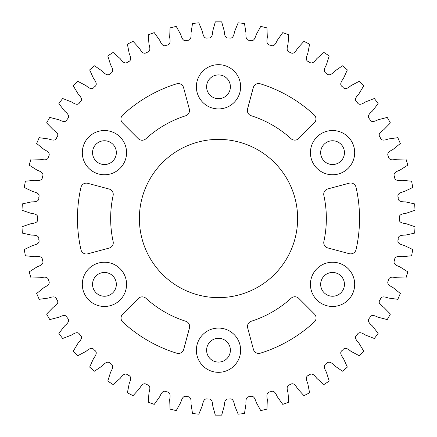 <?xml version="1.0" encoding="UTF-8"?>
<svg xmlns="http://www.w3.org/2000/svg" width="437" height="437" viewBox="0 0 437 437"><rect width="100%" height="100%" fill="white"/><g stroke="black" fill="none" stroke-linecap="round" stroke-linejoin="round"><path stroke-width="0.66" d="M82.32 152.65A22.123 22.123 0 0 0 104.443 174.773A22.123 22.123 0 0 0 126.566 152.65A22.123 22.123 0 0 0 104.443 130.526A22.123 22.123 0 0 0 82.32 152.65M82.32 284.35A22.123 22.123 0 0 0 104.443 306.474A22.123 22.123 0 0 0 126.566 284.35A22.123 22.123 0 0 0 104.443 262.227A22.123 22.123 0 0 0 82.32 284.35M196.377 350.201A22.123 22.123 0 0 0 218.5 372.324A22.123 22.123 0 0 0 240.623 350.201A22.123 22.123 0 0 0 218.5 328.078A22.123 22.123 0 0 0 196.377 350.201M310.434 284.35A22.123 22.123 0 0 0 332.557 306.474A22.123 22.123 0 0 0 354.68 284.35A22.123 22.123 0 0 0 332.557 262.227A22.123 22.123 0 0 0 310.434 284.35M310.434 152.65A22.123 22.123 0 0 0 332.557 174.773A22.123 22.123 0 0 0 354.68 152.65A22.123 22.123 0 0 0 332.557 130.526A22.123 22.123 0 0 0 310.434 152.65M196.377 86.799A22.123 22.123 0 0 0 218.5 108.922A22.123 22.123 0 0 0 240.623 86.799A22.123 22.123 0 0 0 218.5 64.676A22.123 22.123 0 0 0 196.377 86.799M139.376 218.5A79.124 79.124 0 0 0 218.5 297.624A79.124 79.124 0 0 0 297.624 218.5A79.124 79.124 0 0 0 218.5 139.376A79.124 79.124 0 0 0 139.376 218.5M314.443 314.045A5.534 5.534 0 0 1 314.29 322.014A141.036 141.036 0 0 1 260.392 353.172A5.534 5.534 0 0 1 253.405 349.321L247.675 327.93A5.534 5.534 0 0 1 251.335 321.233A107.852 107.852 0 0 0 291.151 298.209A5.534 5.534 0 0 1 298.788 298.389L314.443 314.045M185.791 321.271A5.534 5.534 0 0 1 189.456 327.974L183.726 349.36A5.534 5.534 0 0 1 176.745 353.216A141.036 141.036 0 0 1 122.819 322.118A5.534 5.534 0 0 1 122.66 314.143L138.316 298.482A5.534 5.534 0 0 1 145.947 298.302A107.852 107.852 0 0 0 185.791 321.271M109.141 189.052A5.534 5.534 0 0 1 113.117 195.568A107.852 107.852 0 0 0 113.145 241.563A5.534 5.534 0 0 1 109.174 248.085L87.782 253.815A5.534 5.534 0 0 1 80.96 249.696A141.036 141.036 0 0 1 80.927 187.446A5.534 5.534 0 0 1 87.75 183.322L109.141 189.052M189.325 109.07A5.534 5.534 0 0 1 185.665 115.767A107.852 107.852 0 0 0 145.849 138.791A5.534 5.534 0 0 1 138.212 138.611L122.557 122.955A5.534 5.534 0 0 1 122.71 114.986A141.036 141.036 0 0 1 176.608 83.828A5.534 5.534 0 0 1 183.595 87.679L189.325 109.07M314.181 114.882A5.534 5.534 0 0 1 314.34 122.857L298.684 138.518A5.534 5.534 0 0 1 291.053 138.698A107.852 107.852 0 0 0 251.209 115.729A5.534 5.534 0 0 1 247.544 109.026L253.274 87.64A5.534 5.534 0 0 1 260.255 83.784A141.036 141.036 0 0 1 314.181 114.882M326.352 218.5A107.852 107.852 0 0 1 323.883 241.432A5.534 5.534 0 0 0 327.859 247.948L349.25 253.678A5.534 5.534 0 0 0 356.073 249.554A141.036 141.036 0 0 0 356.04 187.304A5.534 5.534 0 0 0 349.218 183.185L327.826 188.915A5.534 5.534 0 0 0 323.855 195.437A107.852 107.852 0 0 1 326.352 218.5M206.608 86.799A11.892 11.892 0 0 0 218.5 98.691A11.892 11.892 0 0 0 230.392 86.799A11.892 11.892 0 0 0 218.5 74.907A11.892 11.892 0 0 0 206.608 86.799M320.665 152.65A11.892 11.892 0 0 0 332.557 164.541A11.892 11.892 0 0 0 344.449 152.65A11.892 11.892 0 0 0 332.557 140.758A11.892 11.892 0 0 0 320.665 152.65M320.665 284.35A11.892 11.892 0 0 0 332.557 296.242A11.892 11.892 0 0 0 344.449 284.35A11.892 11.892 0 0 0 332.557 272.459A11.892 11.892 0 0 0 320.665 284.35M206.608 350.201A11.892 11.892 0 0 0 218.5 362.093A11.892 11.892 0 0 0 230.392 350.201A11.892 11.892 0 0 0 218.5 338.309A11.892 11.892 0 0 0 206.608 350.201M92.551 284.35A11.892 11.892 0 0 0 104.443 296.242A11.892 11.892 0 0 0 116.335 284.35A11.892 11.892 0 0 0 104.443 272.459A11.892 11.892 0 0 0 92.551 284.35M92.551 152.65A11.892 11.892 0 0 0 104.443 164.541A11.892 11.892 0 0 0 116.335 152.65A11.892 11.892 0 0 0 104.443 140.758A11.892 11.892 0 0 0 92.551 152.65M412.714 187.484L404.214 191.559C401.297 192.318 396.627 193.389 398.216 197.491C397.615 201.856 402.411 201.823 405.421 201.889L414.631 203.888A196.677 196.677 0 0 1 415.003 210.241L406.088 213.3C403.1 213.715 398.336 214.239 399.44 218.5C398.336 222.761 403.1 223.285 406.088 223.7L415.003 226.759A196.677 196.677 0 0 1 414.631 233.112L405.421 235.111C402.411 235.177 397.615 235.144 398.216 239.509C396.627 243.611 401.297 244.682 404.214 245.441L412.714 249.516A196.677 196.677 0 0 1 411.61 255.782L402.231 256.699C399.227 256.415 394.469 255.825 394.562 260.228C392.508 264.117 397.02 265.729 399.833 266.821L407.803 271.852A196.677 196.677 0 0 1 405.978 277.948L396.55 277.774C393.606 277.14 388.946 276.004 388.531 280.385C386.035 284.012 390.334 286.131 392.994 287.546L400.325 293.467A196.677 196.677 0 0 1 397.807 299.312L388.466 298.045C385.614 297.073 381.119 295.401 380.195 299.706C377.295 303.016 381.321 305.627 383.801 307.337L390.394 314.072A196.677 196.677 0 0 1 387.215 319.578L378.081 317.235C375.361 315.94 371.089 313.761 369.675 317.928C366.408 320.878 370.101 323.937 372.368 325.926L378.136 333.382A196.677 196.677 0 0 1 374.34 338.484L365.54 335.097C362.989 333.497 359.001 330.831 357.111 334.808C353.522 337.359 356.838 340.827 358.859 343.061L363.721 351.135A196.677 196.677 0 0 1 359.356 355.762L351.009 351.375C348.66 349.491 345.012 346.383 342.668 350.113C338.812 352.233 341.701 356.057 343.449 358.515L347.344 367.096A196.677 196.677 0 0 1 342.466 371.188L334.687 365.862C332.573 363.715 329.307 360.208 326.548 363.639C322.473 365.294 324.899 369.429 326.346 372.073L329.219 381.053A196.677 196.677 0 0 1 323.904 384.549L316.798 378.355C314.946 375.978 312.105 372.111 308.97 375.203C304.731 376.372 306.659 380.764 307.79 383.555L309.598 392.803A196.677 196.677 0 0 1 303.912 395.66L297.575 388.684C296.013 386.111 293.642 381.938 290.168 384.642C285.82 385.314 287.224 389.902 288.027 392.803L288.748 402.204A196.677 196.677 0 0 1 282.766 404.378L277.282 396.714C276.026 393.972 274.157 389.558 270.394 391.842C265.996 392 266.86 396.72 267.318 399.697L266.947 409.114A196.677 196.677 0 0 1 260.752 410.583L256.197 402.335C255.268 399.467 253.924 394.862 249.92 396.692C245.534 396.343 245.845 401.128 245.955 404.138L244.491 413.451A196.677 196.677 0 0 1 238.17 414.189L234.598 405.465C234.008 402.51 233.211 397.785 229.021 399.134C224.705 398.276 224.46 403.067 224.219 406.071L221.679 415.15A196.677 196.677 0 0 1 215.321 415.15L212.781 406.071C212.54 403.067 212.295 398.276 207.979 399.134C203.789 397.785 202.992 402.51 202.402 405.465L198.83 414.189A196.677 196.677 0 0 1 192.509 413.451L191.045 404.138C191.155 401.128 191.466 396.343 187.08 396.692C183.076 394.862 181.732 399.467 180.803 402.335L176.248 410.583A196.677 196.677 0 0 1 170.053 409.114L169.682 399.697C170.14 396.72 171.004 392 166.606 391.842C162.843 389.558 160.974 393.972 159.718 396.714L154.234 404.378A196.677 196.677 0 0 1 148.252 402.204L148.973 392.803C149.776 389.902 151.18 385.314 146.832 384.642C143.358 381.938 140.987 386.111 139.425 388.684L133.088 395.66A196.677 196.677 0 0 1 127.402 392.803L129.21 383.555C130.341 380.764 132.269 376.372 128.03 375.203C124.895 372.111 122.054 375.978 120.202 378.355L113.096 384.549A196.677 196.677 0 0 1 107.781 381.053L110.654 372.073C112.101 369.429 114.527 365.294 110.452 363.639C107.693 360.208 104.427 363.715 102.313 365.862L94.534 371.188A196.677 196.677 0 0 1 89.656 367.096L93.551 358.515C95.299 356.057 98.188 352.233 94.332 350.113C91.989 346.383 88.34 349.491 85.991 351.375L77.644 355.762A196.677 196.677 0 0 1 73.279 351.135L78.141 343.061C80.162 340.827 83.478 337.359 79.889 334.808C77.999 330.831 74.011 333.497 71.46 335.097L62.66 338.484A196.677 196.677 0 0 1 58.864 333.382L64.632 325.926C66.899 323.937 70.592 320.878 67.325 317.928C65.911 313.761 61.639 315.94 58.919 317.235L49.785 319.578A196.677 196.677 0 0 1 46.606 314.072L53.199 307.337C55.679 305.627 59.705 303.016 56.805 299.706C55.881 295.401 51.386 297.073 48.534 298.045L39.193 299.312A196.677 196.677 0 0 1 36.675 293.467L44.006 287.546C46.666 286.131 50.965 284.012 48.469 280.385C48.054 276.004 43.394 277.14 40.45 277.774L31.022 277.948A196.677 196.677 0 0 1 29.197 271.852L37.167 266.821C39.98 265.729 44.492 264.117 42.438 260.228C42.531 255.825 37.773 256.415 34.769 256.699L25.39 255.782A196.677 196.677 0 0 1 24.286 249.516L32.786 245.441C35.703 244.682 40.373 243.611 38.784 239.509C39.385 235.144 34.589 235.177 31.579 235.111L22.369 233.112A196.677 196.677 0 0 1 21.997 226.759L30.912 223.7C33.9 223.285 38.664 222.761 37.56 218.5C38.664 214.239 33.9 213.715 30.912 213.3L21.997 210.241A196.677 196.677 0 0 1 22.369 203.888L31.579 201.889C34.589 201.823 39.385 201.856 38.784 197.491C40.373 193.389 35.703 192.318 32.786 191.559L24.286 187.484A196.677 196.677 0 0 1 25.39 181.218L34.769 180.301C37.773 180.585 42.531 181.175 42.438 176.772C44.492 172.883 39.98 171.271 37.167 170.179L29.197 165.148A196.677 196.677 0 0 1 31.022 159.052L40.45 159.226C43.394 159.86 48.054 160.996 48.469 156.615C50.965 152.988 46.666 150.869 44.006 149.454L36.675 143.533A196.677 196.677 0 0 1 39.193 137.688L48.534 138.955C51.386 139.927 55.881 141.599 56.805 137.294C59.705 133.984 55.679 131.373 53.199 129.663L46.606 122.928A196.677 196.677 0 0 1 49.785 117.422L58.919 119.765C61.639 121.06 65.911 123.239 67.325 119.072C70.592 116.122 66.899 113.063 64.632 111.074L58.864 103.618A196.677 196.677 0 0 1 62.66 98.516L71.46 101.903C74.011 103.503 77.999 106.169 79.889 102.192C83.478 99.641 80.162 96.173 78.141 93.939L73.279 85.865A196.677 196.677 0 0 1 77.644 81.238L85.991 85.625C88.34 87.509 91.989 90.617 94.332 86.887C98.188 84.767 95.299 80.943 93.551 78.485L89.656 69.904A196.677 196.677 0 0 1 94.534 65.812L102.313 71.138C104.427 73.285 107.693 76.792 110.452 73.361C114.527 71.706 112.101 67.571 110.654 64.927L107.781 55.947A196.677 196.677 0 0 1 113.096 52.451L120.202 58.645C122.054 61.022 124.895 64.889 128.03 61.797C132.269 60.628 130.341 56.236 129.21 53.445L127.402 44.197A196.677 196.677 0 0 1 133.088 41.34L139.425 48.316C140.987 50.889 143.358 55.062 146.832 52.358C151.18 51.686 149.776 47.098 148.973 44.197L148.252 34.796A196.677 196.677 0 0 1 154.234 32.622L159.718 40.286C160.974 43.028 162.843 47.442 166.606 45.158C171.004 45 170.14 40.28 169.682 37.303L170.053 27.886A196.677 196.677 0 0 1 176.248 26.417L180.803 34.665C181.732 37.533 183.076 42.138 187.08 40.308C191.466 40.657 191.155 35.872 191.045 32.862L192.509 23.549A196.677 196.677 0 0 1 198.83 22.811L202.402 31.535C202.992 34.49 203.789 39.215 207.979 37.866C212.295 38.724 212.54 33.933 212.781 30.929L215.321 21.85A196.677 196.677 0 0 1 221.679 21.85L224.219 30.929C224.46 33.933 224.705 38.724 229.021 37.866C233.211 39.215 234.008 34.49 234.598 31.535L238.17 22.811A196.677 196.677 0 0 1 244.491 23.549L245.955 32.862C245.845 35.872 245.534 40.657 249.92 40.308C253.924 42.138 255.268 37.533 256.197 34.665L260.752 26.417A196.677 196.677 0 0 1 266.947 27.886L267.318 37.303C266.86 40.28 265.996 45 270.394 45.158C274.157 47.442 276.026 43.028 277.282 40.286L282.766 32.622A196.677 196.677 0 0 1 288.748 34.796L288.027 44.197C287.224 47.098 285.82 51.686 290.168 52.358C293.642 55.062 296.013 50.889 297.575 48.316L303.912 41.34A196.677 196.677 0 0 1 309.598 44.197L307.79 53.445C306.659 56.236 304.731 60.628 308.97 61.797C312.105 64.889 314.946 61.022 316.798 58.645L323.904 52.451A196.677 196.677 0 0 1 329.219 55.947L326.346 64.927C324.899 67.571 322.473 71.706 326.548 73.361C329.307 76.792 332.573 73.285 334.687 71.138L342.466 65.812A196.677 196.677 0 0 1 347.344 69.904L343.449 78.485C341.701 80.943 338.812 84.767 342.668 86.887C345.012 90.617 348.66 87.509 351.009 85.625L359.356 81.238A196.677 196.677 0 0 1 363.721 85.865L358.859 93.939C356.838 96.173 353.522 99.641 357.111 102.192C359.001 106.169 362.989 103.503 365.54 101.903L374.34 98.516A196.677 196.677 0 0 1 378.136 103.618L372.368 111.074C370.101 113.063 366.408 116.122 369.675 119.072C371.089 123.239 375.361 121.06 378.081 119.765L387.215 117.422A196.677 196.677 0 0 1 390.394 122.928L383.801 129.663C381.321 131.373 377.295 133.984 380.195 137.294C381.119 141.599 385.614 139.927 388.466 138.955L397.807 137.688A196.677 196.677 0 0 1 400.325 143.533L392.994 149.454C390.334 150.869 386.035 152.988 388.531 156.615C388.946 160.996 393.606 159.86 396.55 159.226L405.978 159.052A196.677 196.677 0 0 1 407.803 165.148L399.833 170.179C397.02 171.271 392.508 172.883 394.562 176.772C394.469 181.175 399.227 180.585 402.231 180.301L411.61 181.218A196.677 196.677 0 0 1 412.714 187.484"/></g></svg>
